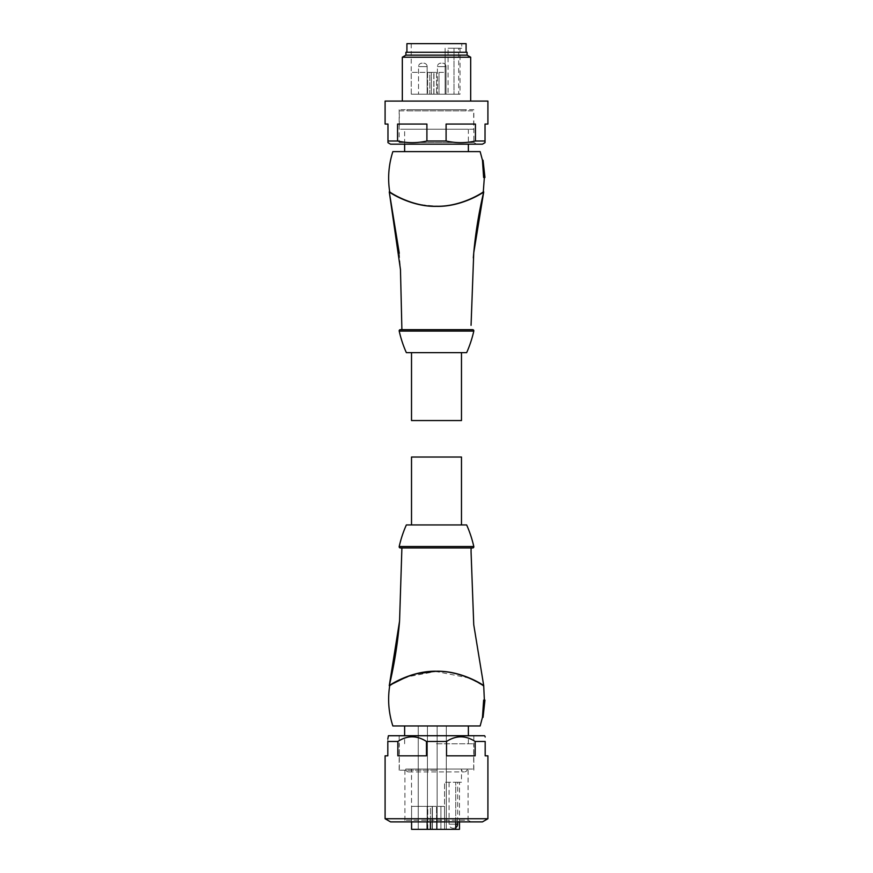 <?xml version="1.0" encoding="UTF-8"?>
<svg xmlns="http://www.w3.org/2000/svg" width="873" height="873" viewBox="0 0 873 873"><rect width="100%" height="100%" fill="white"/><g stroke="black" fill="none" stroke-linecap="round" stroke-linejoin="round"><path stroke-width="0.65" stroke-dasharray="4.37 3.27" d="M487.909 818.732L385.091 818.732M385.091 755.832L387.819 755.832L387.819 741.472L397.848 741.472L397.848 755.832L426.471 755.832L426.471 741.472L446.529 741.472L446.529 755.832L475.152 755.832L475.152 741.472L485.181 741.472L485.181 755.832L487.909 755.832M388.409 735.732L484.591 735.732M485.181 736.747L485.181 737.576M475.152 741.472C465.636 735.284 456.099 735.284 446.529 741.472M482.453 821.886L390.547 821.886M436.5 770.193L399.168 770.193L436.5 770.193M468.092 770.193L468.092 820.227L404.908 820.227L468.092 820.227L470.962 821.886L402.038 821.886L470.962 821.886M404.908 770.193L404.908 820.227L402.038 821.886M426.471 741.472C416.956 735.284 407.418 735.284 397.848 741.472M387.819 741.472L387.819 738.918M426.471 755.832L397.848 755.832L426.471 755.832M446.529 755.832L475.152 755.832L446.529 755.832M436.5 735.732L473.832 735.732L436.5 735.732M435.638 547.928L439.075 547.928M442.48 547.928L444.237 547.928M460.791 547.928L463.519 547.928M442.164 547.928L471.104 547.928M389.74 685.578L396.538 681.453L415.864 673.891M435.049 671.315L469.521 678.081L483.293 685.752C484.395 686.091 461.828 670.639 436.5 671.359L406.283 677.044M483.718 685.665C484.777 686.025 462.374 670.573 436.445 671.25C410.572 670.606 388.212 686.036 389.271 685.665M393.276 683.461L389.893 685.632M401.187 725.965L480.15 725.965M482.463 717.355L483.62 700.124L484.209 700.124L483.053 717.355M436.5 725.965L404.625 725.965L436.5 725.965M436.5 743.774L473.69 743.774L436.5 743.774M436.5 769.048L473.69 769.048L436.5 769.048M467.23 769.048L405.77 769.048L467.23 769.048A2.87 2.87 0 0 1 464.36 771.918A2.87 2.87 0 0 1 461.479 769.048L461.479 782.252L459.493 782.252L459.493 821.886M405.77 769.048A2.87 2.87 0 0 0 408.64 771.918A2.87 2.87 0 0 0 411.521 769.048L411.521 806.379M459.493 829.35L430.433 829.35L430.433 806.379L440.909 806.379L430.433 806.379L430.433 821.886M455.75 821.886L455.75 782.252L461.479 782.252M441.716 829.35L446.31 829.35L441.716 829.35M444.543 829.35L430.433 829.35L436.533 829.35L436.533 806.379L436.533 829.35L444.543 829.35L444.543 782.252L455.75 782.252L444.543 782.252L444.543 829.35L444.543 806.379L444.543 829.35L455.75 829.35L444.543 829.35M441.716 725.965L446.31 725.965L441.716 725.965M455.75 829.35L455.75 782.252L455.75 829.35M444.543 806.379L440.909 806.379L444.543 806.379M455.75 782.252L459.493 782.252M453.382 782.252L457.692 782.252L453.382 782.252M453.098 828.204L453.676 828.204L453.098 828.204A4.016 4.016 0 0 1 449.082 824.177L455.75 824.177M453.676 828.204A4.016 4.016 0 0 0 455.75 827.626M430.433 806.379L411.576 806.379L427.803 806.379L427.803 829.35L432.397 829.35L411.576 829.35L427.803 829.35L427.803 806.379L432.397 806.379L427.159 806.379L430.433 806.379M422.838 829.35L418.243 829.35L422.838 829.35M427.159 821.886L427.159 806.379L427.159 829.35L430.433 829.35M427.159 829.35L411.576 829.35L411.576 806.379L411.576 821.886M422.838 725.965L418.243 725.965L422.838 725.965M466.651 524.946L406.349 524.946M461.479 524.946L411.521 524.946L461.479 524.946M461.479 457.037L411.521 457.037M400.314 329.678L472.686 329.678M402.289 329.667L470.7 329.667L402.289 329.667M401.896 329.667L442.404 329.667M389.271 191.929C388.212 191.558 410.616 207.032 436.576 206.355C462.472 206.977 484.81 191.547 483.718 191.929M483.249 192.016C484.34 191.645 462.112 206.956 436.5 206.29C410.888 206.956 388.681 191.656 389.751 192.016M482.463 160.239L483.631 177.47L484.351 177.47L483.631 177.47L484.22 177.47L483.053 160.239M483.293 191.842C484.515 191.438 461.861 206.956 436.5 206.235L419.891 204.566C410.921 202.58 408.389 201.368 402.922 199.164C386.324 190.86 390.602 191.94 389.707 191.831C387.59 178.19 388.638 164.779 392.85 151.629L480.15 151.629M406.349 352.648L466.651 352.648M461.479 352.648L411.521 352.648L461.479 352.648M411.521 420.557L461.479 420.557M468.375 151.629L404.625 151.629L468.375 151.629M404.625 129.226L468.375 129.226L404.625 129.226L404.625 144.165M468.375 129.226L468.375 144.165M473.69 129.226L399.31 129.226L473.69 129.226L473.69 110.849L399.31 110.849L399.31 129.226M399.31 110.849L473.69 110.849M466.084 110.849L406.916 110.849L466.084 110.849L466.084 109.703L406.916 109.703L406.916 110.849M406.916 109.703L466.084 109.703M473.832 109.703L399.168 109.703L473.832 109.703L473.832 142.506L399.168 142.506L396.298 144.165L476.702 144.165L396.298 144.165M399.168 109.703L399.168 142.506L473.832 142.506L476.702 144.165M390.547 144.165L482.453 144.165M387.972 142.67L387.972 141.011L397.564 141.011C407.309 143.205 417.087 143.205 426.908 141.011L446.092 141.011C455.837 143.205 465.615 143.205 475.436 141.011L485.028 141.011L485.028 142.67M475.436 141.011L475.436 124.053L446.092 124.053L446.092 141.011M385.091 101.082L487.909 101.082M487.909 124.053L485.028 124.053L485.028 141.011M475.436 124.053L446.092 124.053L475.436 124.053M426.908 141.011L426.908 124.053L397.564 124.053L397.564 141.011M387.972 141.011L387.972 124.053L385.091 124.053M426.908 124.053L397.564 124.053L426.908 124.053M470.678 101.082L402.322 101.082L470.678 101.082M402.322 57.214L470.678 57.214M405.912 55.141L467.088 55.141M405.912 52.26L467.088 52.26M466.084 52.26L406.916 52.26L466.084 52.26M406.916 43.65L466.084 43.65M461.773 43.65L411.227 43.65L461.773 43.65L461.773 48.244L460.038 48.244L460.038 94.197L429.789 94.197L429.789 72.372L427.606 72.372L429.789 72.372L429.789 94.197L454.015 94.197L454.015 48.244L461.773 48.244M427.606 72.372L427.606 94.197L411.259 94.197L411.227 72.372L411.259 94.197L427.606 94.197L427.606 72.372L433.816 72.372L427.606 72.372M411.227 43.65L411.227 72.372L433.946 72.372L411.259 72.372M429.789 72.372L436.565 72.372L429.789 72.372M439.021 72.372L445.11 72.372L439.021 72.372L439.021 94.197L445.11 94.197L429.789 94.197L439.021 94.197L439.021 72.372M431.36 94.197L411.259 94.197L433.946 94.197L427.606 94.197L433.946 94.197L431.36 94.197L431.36 72.372L431.36 94.197M418.527 94.197L427.148 94.197L418.527 94.197L418.527 66.621A3.448 3.448 0 0 1 421.975 63.172L423.7 63.172L421.975 63.172A3.448 3.448 0 0 0 418.527 66.621L427.148 66.621A3.448 3.448 0 0 0 423.7 63.172A3.448 3.448 0 0 1 427.148 66.621L418.527 66.621L427.148 66.621L418.527 66.621L418.527 94.197L427.148 94.197L427.148 66.621L427.148 94.197L418.527 94.197M437.406 94.197L446.027 94.197L437.406 94.197L437.406 66.621A3.448 3.448 0 0 1 440.854 63.172L442.578 63.172L440.854 63.172A3.448 3.448 0 0 0 437.406 66.621L446.027 66.621A3.448 3.448 0 0 0 442.578 63.172A3.448 3.448 0 0 1 446.027 66.621L437.406 66.621L446.027 66.621L437.406 66.621L437.406 94.197L446.027 94.197L446.027 66.621L446.027 94.197L437.406 94.197M454.015 94.197L445.11 94.197L454.015 94.197L454.015 48.244L454.015 94.197L460.038 94.197M454.015 48.244L460.038 48.244M448.078 48.244L458.696 48.244L448.078 48.244L448.078 94.197L458.696 94.197L458.696 48.244M458.696 94.197L448.078 94.197M445.11 72.372L445.11 94.197L445.11 72.372M445.11 94.197L445.11 48.244L445.11 94.197M399.201 546.52L473.799 546.52M440.909 806.379L440.909 829.35L440.909 806.379M457.692 824.177L449.082 824.177L449.082 782.252M432.179 806.379L432.179 829.35L432.179 806.379M473.799 331.074L399.201 331.074M433.816 94.197L433.816 72.372L433.816 94.197M436.565 72.372L436.565 94.197L436.565 72.372M399.168 770.193L399.168 735.732M473.832 770.193L473.832 735.732M468.375 743.774L468.375 735.732M473.69 769.048L473.69 743.774M408.64 771.918L464.36 771.918L408.64 771.918M437.122 829.35L437.122 725.965L437.122 829.35M446.31 829.35L446.31 725.965L446.31 829.35M457.692 821.886L457.692 782.252M432.397 829.35L432.397 806.379L432.397 829.35M418.243 829.35L418.243 725.965L418.243 829.35M427.432 829.35L427.432 725.965L427.432 829.35M399.31 769.048L399.31 743.774M404.625 743.774L404.625 735.732M399.277 253.214L400.467 269.517M433.946 94.197L433.946 72.372L433.946 94.197"/><path stroke-width="1.31" d="M436.5 818.732L487.909 818.732L487.909 755.832L485.181 755.832L485.181 741.472L475.152 741.472L475.152 755.832L446.529 755.832L446.529 741.472L426.471 741.472L426.471 755.832L397.848 755.832L397.848 741.472L387.819 741.472L387.819 755.832L385.091 755.832L385.091 818.732L436.5 818.732M485.181 736.747L484.591 735.732L388.409 735.732L387.819 738.918M446.529 741.472C456.044 735.284 465.582 735.284 475.152 741.472M485.181 741.472C485.181 735.284 485.181 735.284 485.181 741.472C485.181 735.284 485.181 735.284 485.181 741.472M385.091 818.732L390.547 821.886L482.453 821.886L487.909 818.732M387.819 741.472C387.819 735.284 387.819 735.284 387.819 741.472M397.848 741.472C407.364 735.284 416.901 735.284 426.471 741.472M463.519 547.928L472.686 547.928A1.146 1.146 0 0 0 473.799 546.52L399.201 546.52A1.146 1.146 0 0 0 400.314 547.928L435.638 547.928M472.686 547.928L400.314 547.928M399.201 546.52A114.865 114.865 0 0 1 406.349 524.946L466.651 524.946A114.865 114.865 0 0 1 473.799 546.52M439.075 547.928L442.48 547.928M444.237 547.928L460.791 547.928M471.104 547.928L471.06 551.791L471.104 547.928L401.896 547.928L442.164 547.928M401.896 547.928L399.561 621.096L389.271 685.665C388.212 686.047 410.594 670.573 436.565 671.239C462.461 670.606 484.81 686.047 483.718 685.665L473.744 624.719L471.06 551.791M389.74 685.578L389.696 685.763C388.605 686.091 411.161 670.639 436.5 671.37C461.861 670.639 484.515 686.145 483.304 685.752L483.249 685.578C484.34 685.949 462.123 670.639 436.511 671.304C410.888 670.639 388.681 685.938 389.74 685.578L389.271 685.665C394.345 664.408 397.772 642.877 399.561 621.096M415.864 673.891L435.049 671.315M406.283 677.044L393.276 683.461M389.696 685.763C387.579 699.415 388.627 712.815 392.85 725.965L401.187 725.965M480.15 725.965L482.463 717.333L483.053 717.355L484.22 700.124L483.631 700.124L484.362 700.124L483.631 700.124L482.463 717.355L480.15 725.965L392.85 725.965M430.433 821.886L430.433 829.35L455.75 829.35L455.75 821.886M459.493 821.886L459.493 829.35L455.75 829.35M455.75 827.626A4.016 4.016 0 0 0 457.692 824.177L457.692 821.886M430.433 829.35L427.159 829.35L427.159 821.886M411.576 821.886L411.576 829.35L427.159 829.35M411.521 524.946L411.521 457.037L461.479 457.037L461.479 524.946M399.168 330.823A1.146 1.146 0 0 1 400.314 329.678L472.686 329.678A1.146 1.146 0 0 1 473.799 331.074A114.865 114.865 0 0 1 466.651 352.648L406.349 352.648A114.865 114.865 0 0 1 399.201 331.074A1.146 1.146 0 0 1 399.168 330.823M442.404 329.667L401.896 329.667L400.467 269.517L389.271 191.929L399.277 253.214M471.06 325.334L473.744 252.875L483.718 191.929C484.777 191.569 462.374 207.021 436.445 206.355C410.572 206.988 388.212 191.558 389.271 191.929L389.751 192.016C388.671 191.645 410.888 206.956 436.5 206.29C462.112 206.956 484.329 191.645 483.249 192.016L483.718 191.929C478.535 213.656 475.076 235.655 473.319 257.917M389.751 192.016L389.707 191.831C388.485 191.438 411.139 206.956 436.5 206.235C461.828 206.956 484.406 191.503 483.293 191.842L483.249 192.016M389.707 191.831C387.59 178.19 388.638 164.79 392.85 151.629L480.15 151.629L482.463 160.239L483.62 177.47L484.209 177.47L483.053 160.239L482.463 160.239L480.15 151.629M411.521 352.648L411.521 420.557L461.479 420.557L461.479 352.648M404.625 144.165L404.625 151.629M468.375 144.165L468.375 151.629M475.436 141.011C465.691 143.205 455.913 143.205 446.092 141.011L446.092 124.053L475.436 124.053L475.436 141.011L485.028 141.011L485.028 142.67L482.453 144.165L390.547 144.165L387.972 142.67L387.972 141.011L397.564 141.011L397.564 124.053L426.908 124.053L426.908 141.011C417.163 143.205 407.385 143.205 397.564 141.011M446.092 141.011L426.908 141.011M485.028 141.011L485.028 124.053L487.909 124.053L487.909 101.082L385.091 101.082L385.091 124.053L387.972 124.053L387.972 141.011M467.088 55.141L405.912 55.141L405.912 52.26L467.088 52.26L467.088 55.141L470.678 57.214L402.322 57.214L402.322 101.082M470.678 57.214L470.678 101.082M405.912 55.141L402.322 57.214M466.084 52.26L466.084 43.65L406.916 43.65L406.916 52.26M455.75 824.177L457.692 824.177M399.201 331.074L473.799 331.074M484.362 700.124L483.718 685.665M483.053 717.355L484.952 700.124M468.375 735.732L468.375 725.965M404.625 735.732L404.625 725.965M484.351 177.47L483.293 191.842M483.053 160.239L484.952 177.47"/></g></svg>
